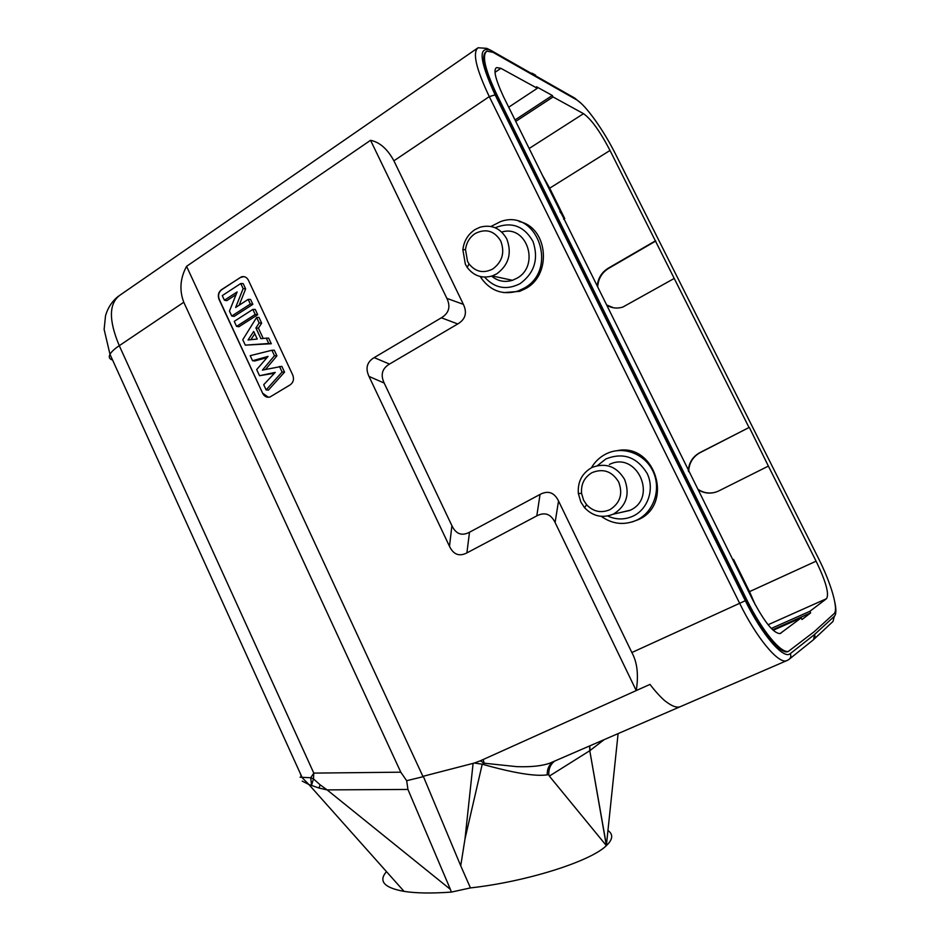 <?xml version="1.0" encoding="UTF-8"?>
<svg xmlns="http://www.w3.org/2000/svg" width="940" height="940" viewBox="0 0 940 940"><rect width="100%" height="100%" fill="white"/><g stroke="black" fill="none" stroke-linecap="round" stroke-linejoin="round"><path stroke-width="1.41" d="M834.896 602.575C836.365 609.849 836.201 614.419 834.368 616.288L814.569 634.477L813.582 639.682M606.171 845.401L549.348 776.099L589.779 750.707L606.37 845.636C612.892 839.408 613.42 834.368 607.968 830.502M606.382 845.471L618.097 733.611M789.6 658.917L812.959 640.14C814.957 638.683 815.462 636.815 814.534 634.5L790.317 653.606C783.807 660.009 762.129 635.064 745.326 600.719L495.11 94.881C479.271 60.277 477.931 45.473 491.079 50.466L574.798 98.148L581.273 103.506M486.051 51.7C480.88 55.73 484.241 70.288 496.144 95.363L745.996 600.378C760.907 630.857 780.27 654.334 787.614 651.702L788.672 651.255M535.6 75.177L531.946 73.144M478.061 47.776C472.291 52.428 476.028 68.702 489.282 96.62L495.11 94.881M407.937 789.447L450.401 889.381L327.12 789.894L319.095 788.061L320.07 784.771L327.12 789.894L407.937 789.447L406.668 780.705L400.781 772.187L183.77 302.269L119.274 345.685C108.617 320.293 108.829 303.467 119.897 295.219L477.238 48.34M183.77 302.269C179.223 290.213 180.163 278.24 186.567 266.326L370.56 140.307C379.666 142.14 387.456 148.966 393.907 160.822L463.373 304.349C467.345 312.785 465.476 319.318 457.757 323.959L389.477 364.074C382.098 368.539 380.348 374.86 384.19 383.062L451.905 525.695C455.959 534.073 461.822 536.258 469.483 532.24L540.053 494.428C548.126 490.222 554.283 492.407 558.536 500.997L631.856 652.525C637.261 662.312 638.718 674.991 636.239 690.571L650.022 684.391C653.641 689.478 662.641 699.595 666.249 701.804C672.053 706.222 676.636 707.891 680.008 706.786L681.958 705.952M631.95 522.029L638.754 519.468C674.039 503.887 655.121 442.905 617.498 450.601M503.746 292.599L519.726 291.341L525.719 288.545C552.426 274.457 547.832 227.104 519.127 221.546M393.907 160.822L489.282 96.62L739.721 603.457C756.277 637.391 777.862 663.523 786.275 660.843L787.32 660.479M589.803 745.866L589.979 750.567L604.197 739.627M589.627 745.937L589.779 750.707L606.429 845.248M549.348 776.099L548.772 774.63C548.584 768.861 550.499 764.373 554.518 761.153M606.37 845.636C590.755 861.287 526.799 881.697 470.435 887.912L460.729 865.799L465.006 838.868L482.232 764.197C513.663 773.056 535.318 776.605 547.197 774.854L548.772 774.63M553.331 761.717C549.125 764.596 547.08 768.967 547.197 774.854M460.729 865.799L423.282 776.252L474.348 763.045L482.232 764.197L484.182 763.209L480.34 760.801L636.239 690.571L555.094 522.499C550.864 513.957 544.765 511.76 536.799 515.884L466.91 552.896C459.272 556.809 453.468 554.612 449.496 546.328L368.997 376.411C365.225 368.245 366.941 361.982 374.179 357.611L441.377 317.791C448.979 313.173 450.812 306.698 446.876 298.38L370.56 140.307M554.306 761.236L549.994 763.104C542.168 765.959 531.077 767.146 516.718 766.641L484.182 763.209L483.148 759.649M474.348 763.045L480.34 760.801M406.668 780.705L423.071 776.722L186.567 266.326M262.742 393.449C264.481 396.621 266.913 397.796 270.062 396.962L290.237 384.824C293.397 382.404 294.243 379.161 292.775 375.084L248.407 280.226C246.797 277.265 244.529 276.125 241.568 276.783L221.429 289.708C218.397 292.187 217.598 295.418 219.032 299.39L262.742 393.449L219.279 299.413C217.833 295.442 218.632 292.211 221.675 289.732L240.334 277.512L243.883 276.618M470.435 887.912L451.353 892.095L450.401 889.381M320.07 784.771L313.49 778.896L313.796 773.103L310.717 777.744L300.072 777.216M386.481 871.627C378.233 881.168 384.084 887.76 404.047 891.379C416.079 893.259 431.848 893.494 451.353 892.095M319.095 788.061L308.872 784.5L302.245 777.744L109.98 354.321C108.511 357.212 109.369 359.092 112.553 359.997M302.21 781.116L308.872 784.5L404.071 891.379M301.376 777.251L300.506 773.914M310.717 777.744L313.49 778.896L311.563 785.17L310.717 777.744M508.704 107.207L537.292 88.301L500.903 68.326L496.743 67.574C492.995 69.184 495.274 78.96 503.605 96.914L752.329 599.109C764.49 622.245 773.761 633.725 780.141 633.536L801.197 617.862L773.326 630.223M771.423 628.378L809.857 611.317L826.519 598.686C829.386 594.021 825.908 581.519 816.084 561.18L768.38 466.099L718.36 491.127C711.427 494.135 704.706 493.7 698.197 489.811M809.857 611.317L810.644 612.904L772.762 629.706M810.644 612.904L802.02 619.507L801.197 617.862M834.015 613.714L814.169 631.739L788.495 651.303C781.164 653.934 761.8 630.446 746.889 599.967L496.943 94.846C484.981 69.642 481.632 55.084 486.885 51.148L493.007 52.323L576.502 99.769C585.538 104.798 603.774 130.437 615.63 154.301L818.282 557.984C831.195 583.435 838.88 609.86 834.015 613.714M537.292 88.301L536.54 86.785L552.309 95.481L553.049 96.949L515.731 121.413M688.303 470.928C688.856 462.75 692.674 456.664 699.76 452.68L749.309 427.371L768.38 466.099M748.968 427.406L674.227 278.44L622.785 307.098C617.134 308.802 611.811 308.203 606.793 305.277M597.241 285.971C598.028 278.228 601.659 272.33 608.133 268.276L655.38 240.875L674.227 278.44M655.38 240.875L610.013 150.459C600.061 131.353 591.225 119.098 583.505 113.669L553.049 96.949M515.014 119.956L552.309 95.481M542.31 175.063L549.688 188.188L610.013 150.459M563.659 219.243L564.74 218.585L549.688 188.188M564.74 218.585L559.888 211.629M816.084 561.18L749.521 591.624L733.553 559.394L732.824 559.735M655.803 241.016L608.603 268.405C601.882 272.635 598.24 278.781 597.676 286.853M606.641 304.96L613.561 307.791M749.309 427.371L700.147 452.634C692.78 456.805 688.961 463.162 688.691 471.704M697.938 489.294C703.144 492.748 708.772 493.794 714.835 492.419M749.521 591.624L755.231 604.737M735.703 565.528L733.553 559.394M492.525 276.031L493.23 277.382M268.429 397.279L262.977 393.449M259.522 375.718L256.679 369.596L268.065 356.401L252.555 360.725L250.204 355.673L271.918 350.256L274.468 355.72L262.425 370.113L281.836 366.341L284.538 372.134L268.382 390.135L266.114 389.889L263.705 384.719L275.22 372.393L259.522 375.718L274.421 373.251M265.526 369.444L276.924 355.837L274.292 350.185L271.918 350.256M252.555 360.725L254.822 360.984L267.054 357.576M268.758 343.488L245.305 345.145L271.284 343.746L268.64 338.106L266.255 338.142L268.758 343.488L271.284 343.746M245.305 345.145L242.779 339.716L256.608 317.473L259.158 322.949L255.915 327.978L258.418 328.166L263.212 338.447M258.418 328.166L261.649 323.137L258.958 317.368L256.608 317.473M252.848 309.424L255.245 309.436L257.713 314.724L238.889 326.756L236.575 326.368L234.248 321.363L252.848 309.424L255.198 314.465L257.713 314.724M224.413 300.224L222.263 295.607L240.758 283.528L243.131 288.627L235.646 307.486L248.16 299.402L250.569 299.425L252.872 304.337L234.084 316.428L231.757 316.016L229.466 311.093L237.138 291.929L224.413 300.224L226.763 300.671L236.069 294.62M239.16 305.218L245.645 288.897L243.178 283.61L240.758 283.528M279.486 366.459L282.094 372.064L284.538 372.134M282.094 372.064L266.114 389.889M274.468 355.72L276.924 355.837M259.158 322.949L261.649 323.137M255.915 327.978L260.909 338.682L266.255 338.142M257.243 339.046L253.694 331.444L248.054 339.974L257.243 339.046M250.851 339.693L254.775 333.759M255.198 314.465L236.575 326.368M248.16 299.402L250.334 304.043L252.872 304.337M250.334 304.043L231.757 316.016M243.131 288.627L245.645 288.897M591.366 467.815L592.482 467.262C606.053 462.492 616.758 466.534 624.583 479.4C630.106 494.158 626.522 505.649 613.832 513.863L613.186 514.18C602.387 518.481 592.846 516.33 584.586 507.718L580.861 502.054L578.359 493.582C577.513 482.103 581.848 473.513 591.366 467.815C594.785 461.975 599.403 457.486 605.254 454.337L607.287 453.339C623.948 445.724 645.369 454.161 653.241 471.81C661.349 489.341 653.841 511.701 637.32 519.867L636.885 520.09C624.395 525.554 612.516 524.309 601.236 516.342M597.441 465.617L605.877 458.955C623.032 452.152 636.744 456.899 647.025 473.208C654.686 488.495 648.33 508.564 633.689 515.813C625.065 519.914 616.382 519.973 607.639 515.99M619.918 512.664L630.411 510.15C658.082 497.413 636.732 450.66 609.402 464.454M610.048 509.609C601.248 513.404 593.41 511.771 586.56 504.698L583.576 500.139L581.566 493.336C580.885 484.112 584.375 477.214 592.024 472.644C603.186 468.167 612.058 471.281 618.661 481.962C623.079 493.794 620.212 503.006 610.048 509.609M490.95 226.47L500.597 221.593C537.175 207.963 558.959 269.686 523.968 288.251L517.964 291.059C502.9 295.336 490.68 291.048 481.304 278.205L480.281 276.524M495.192 227.75C511.419 221.3 524.027 225.882 533.015 241.486C538.82 258.899 534.519 272.953 520.114 283.645C506.531 290.483 494.699 288.298 484.617 277.1M491.655 276.137C497.765 281.213 504.698 282.599 512.465 280.296L516.953 278.228C540.359 265.597 526.917 224.202 501.748 232.051M496.767 273.846L492.196 275.961C482.055 278.757 473.737 275.913 467.239 267.43L465.347 264.187L462.856 249.688C463.972 240.899 468.073 234.166 475.135 229.501L480.129 227.175C491.69 224.261 500.574 228.185 506.778 238.925C512.112 253.248 508.775 264.892 496.767 273.846M492.736 269.016C483.442 273.658 475.546 271.942 469.025 263.893L467.509 261.285L465.5 249.629C466.405 242.567 469.695 237.162 475.37 233.425C485.957 228.279 494.416 230.805 500.75 241.004C505.015 252.484 502.348 261.813 492.736 269.016M814.252 638.965L832.981 621.469L834.368 616.276M574.798 98.148L571.532 96.233M478.096 47.764L486.791 48.363L491.079 50.466M745.326 600.719L631.856 652.525M790.317 653.606C791.327 656.144 790.763 658.176 788.625 659.716L786.286 660.843M473.102 763.398L465.006 838.868M400.781 772.187L313.796 773.103L119.274 345.685C114.516 348.846 111.425 351.724 109.98 354.321L104.129 329.399L105.538 315.676C107.971 307.427 112.365 300.87 118.734 295.994M781.128 633.067L779.965 633.584M768.18 624.701L826.519 598.686M496.943 94.846L496.144 95.363M745.996 600.378L746.889 599.967M583.505 113.669L529.149 148.496M495.157 72.227L500.903 68.326M463.373 304.349L446.876 298.38M441.377 317.791L457.757 323.959M389.477 364.074L374.179 357.611M368.997 376.411L384.19 383.062M451.905 525.695L449.496 546.328M466.91 552.896L469.483 532.24M540.053 494.428L536.799 515.884M555.094 522.499L558.536 500.997M680.008 706.798L786.275 660.843M680.019 706.786L553.684 761.506M788.495 651.303L787.614 651.702M638.319 519.691L636.885 520.09M613.186 514.18L629.777 510.467M586.56 504.698L584.586 507.718M581.566 493.336L578.359 493.582M519.726 291.341L517.964 291.059M482.044 276.877L481.304 278.205M492.196 275.961L512.465 280.296M469.025 263.893L467.239 267.43M465.5 249.629L462.856 249.688"/></g></svg>
